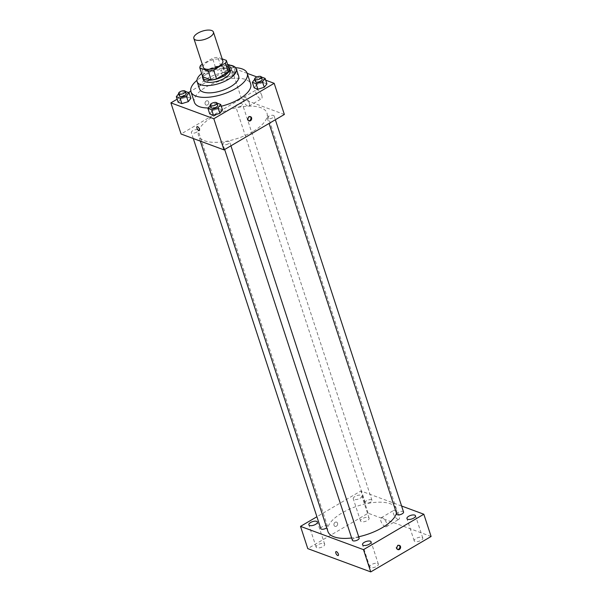 <?xml version="1.0" encoding="UTF-8"?>
<svg xmlns="http://www.w3.org/2000/svg" width="602" height="602" viewBox="0 0 602 602"><rect width="100%" height="100%" fill="white"/><g stroke="black" fill="none" stroke-linecap="round" stroke-linejoin="round"><path stroke-width="0.45" stroke-dasharray="3.01 2.26" d="M203.295 67.364A10.294 4.282 161.9 0 1 211.753 60.095A10.294 4.282 161.9 0 1 222.868 60.968M222.183 58.868L217.939 57.303A13.823 5.749 161.9 0 0 212.544 58.319L202.302 64.331M202.739 76.823A13.823 5.749 161.9 0 1 203.649 74.151L200.737 65.249M229.242 69.305L220.844 66.197A13.823 5.749 161.9 0 0 215.456 67.221L203.649 74.151M228.647 67.484A14.155 5.885 -18.1 0 0 214.161 67.469A14.155 5.885 -18.1 0 0 202.483 76.033M203.265 79.69A14.155 5.885 161.9 0 1 214.891 69.697A14.155 5.885 161.9 0 1 230.175 70.893M220.844 66.197L217.939 57.303M215.456 67.221L212.544 58.319M227.827 64.963A20.588 8.556 -18.1 0 0 201.655 73.512M238.655 76.123A20.588 8.556 -18.1 0 0 216.427 74.385A20.588 8.556 -18.1 0 0 199.51 88.915M235.638 67.702A29.596 12.303 -18.1 0 0 196.974 80.344M194.401 102.287A29.596 12.303 161.9 0 1 218.714 81.398A29.596 12.303 161.9 0 1 250.673 83.896M221.28 106.238A29.596 12.303 161.9 0 1 208.247 107.969M185.378 91.376L187.192 96.945L190.909 98.314L187.192 96.945L180.811 98.909L178.139 102.257L180.811 98.909L178.99 93.348L178.659 93.761M225.231 72.842L222.559 76.183L226.284 77.56L232.665 75.589L235.337 72.248L231.619 70.87L225.231 72.842L222.559 76.183L226.284 77.56L232.665 75.589L235.337 72.248L231.619 70.87L225.231 72.842L223.41 67.281L220.746 70.622L224.463 71.999L230.852 70.028L233.516 66.687L229.798 65.309L223.41 67.281M247.226 73.354L231.251 67.447L190.804 91.18M188.501 92.535L177.146 99.195M265.708 80.186L256.919 76.936M216.976 103.055L218.797 108.616L222.514 109.993L218.797 108.616L212.408 110.587L209.737 113.928L212.408 110.587L210.587 105.026L210.256 105.44M255.015 78.96L261.373 76.996L263.217 82.549L266.934 83.926L263.217 82.549L256.828 84.521L254.164 87.862L256.828 84.521L255.015 78.96L254.676 79.374M252.757 131.642A36.03 14.975 161.9 0 1 198.472 135.435A36.03 14.975 161.9 0 1 228.068 110A36.03 14.975 161.9 0 1 266.972 113.048A36.03 14.975 161.9 0 1 252.757 131.642M284.362 114.463L241.432 98.6L181.074 134.013M241.109 106.095A3.552 1.475 161.9 0 1 235.751 106.471A3.552 1.475 161.9 0 1 238.67 103.965A3.552 1.475 161.9 0 1 242.508 104.266A3.552 1.475 161.9 0 1 241.109 106.095M196.681 132.162A3.552 1.475 161.9 0 1 191.331 132.538A3.552 1.475 161.9 0 1 194.25 130.032A3.552 1.475 161.9 0 1 198.088 130.333A3.552 1.475 161.9 0 1 196.681 132.162M228.286 143.84A3.552 1.475 161.9 0 1 222.928 144.217A3.552 1.475 161.9 0 1 225.848 141.711A3.552 1.475 161.9 0 1 229.686 142.012A3.552 1.475 161.9 0 1 228.286 143.84M268.755 116.314A3.552 1.475 -18.1 0 0 267.356 118.15A3.552 1.475 -18.1 0 0 271.186 118.451A3.552 1.475 -18.1 0 0 274.106 115.945A3.552 1.475 -18.1 0 0 268.755 116.314M241.432 98.6L231.251 67.447M261.757 95.349A5.147 2.175 -120.4 0 0 256.294 89.856A5.147 2.175 -120.4 0 0 257.024 95.394A5.147 2.175 -120.4 0 0 261.501 98.736A5.147 2.175 -120.4 0 0 261.757 95.349M206.253 101.008A2.25 1.814 110.3 0 0 205.019 103.175A2.25 1.814 110.3 0 0 206.11 105.072A2.25 1.814 110.3 0 0 208.593 103.589A2.25 1.814 110.3 0 0 207.667 100.843A2.25 1.814 110.3 0 0 206.253 101.008A2.25 1.814 110.3 0 0 205.019 103.175A2.25 1.814 110.3 0 0 206.11 105.072A2.25 1.814 110.3 0 0 208.593 103.589A2.25 1.814 110.3 0 0 207.667 100.843A2.25 1.814 110.3 0 0 206.253 101.008M248.701 120.754A2.25 1.814 -69.7 0 1 248.317 120.671A2.25 1.814 -69.7 0 1 247.399 117.932A2.25 1.814 -69.7 0 1 249.883 116.442A2.25 1.814 -69.7 0 1 250.221 116.63M249.19 102.731A5.147 2.175 -120.4 0 0 243.72 97.231A5.147 2.175 -120.4 0 0 244.45 102.769A5.147 2.175 -120.4 0 0 248.935 106.11A5.147 2.175 -120.4 0 0 249.19 102.731M197.042 126.653L197.035 126.653A2.25 0.948 59.6 0 1 199.435 129.061A2.25 0.948 59.6 0 1 199.322 130.544L199.315 130.544M358.709 536.758A36.03 14.975 161.9 0 1 351.628 537.97M327.924 531.498A36.03 14.975 161.9 0 1 357.52 506.064A36.03 14.975 161.9 0 1 396.425 509.111A36.03 14.975 161.9 0 1 396.462 513.16M403.558 512.009A3.552 1.475 -18.1 0 0 398.208 512.377A3.552 1.475 -18.1 0 0 396.808 514.213M320.783 528.601A3.552 1.475 161.9 0 1 323.703 526.095A3.552 1.475 161.9 0 1 327.541 526.396A3.552 1.475 161.9 0 1 326.72 527.834M352.388 540.28A3.552 1.475 161.9 0 1 355.3 537.774A3.552 1.475 161.9 0 1 359.138 538.075M370.561 502.158A3.552 1.475 161.9 0 1 365.211 502.535A3.552 1.475 161.9 0 1 368.123 500.029A3.552 1.475 161.9 0 1 371.961 500.33A3.552 1.475 161.9 0 1 370.561 502.158M401.602 506.011L360.869 490.961L316.915 516.749M360.056 498.283A4.507 1.874 -18.1 0 0 361.84 495.95A4.507 1.874 -18.1 0 0 356.971 495.574A4.507 1.874 -18.1 0 0 353.261 498.757A4.507 1.874 -18.1 0 0 360.056 498.283M431.107 536.48L368.138 513.213L307.78 548.625M368.138 513.213L360.869 490.961M335.141 522.295A2.25 1.814 110.3 0 0 333.907 524.462A2.25 1.814 110.3 0 0 334.998 526.359A2.25 1.814 110.3 0 0 337.481 524.869A2.25 1.814 110.3 0 0 336.563 522.13A2.25 1.814 110.3 0 0 335.141 522.295A2.25 1.814 110.3 0 0 333.907 524.462A2.25 1.814 110.3 0 0 334.998 526.359A2.25 1.814 110.3 0 0 337.481 524.869A2.25 1.814 110.3 0 0 336.563 522.13A2.25 1.814 110.3 0 0 335.141 522.295M397.802 519.285A5.147 2.175 -120.4 0 0 398.953 519.27A5.147 2.175 -120.4 0 0 398.223 513.732A5.147 2.175 -120.4 0 0 393.746 510.391A5.147 2.175 -120.4 0 0 393.911 514.853A5.147 2.175 -120.4 0 0 397.802 519.285M368.349 517.532A4.507 1.874 161.9 0 1 369.109 518.202A4.507 1.874 161.9 0 1 367.333 520.527A4.507 1.874 161.9 0 1 360.538 521.008A4.507 1.874 161.9 0 1 363.232 518.209A4.507 1.874 161.9 0 1 368.349 517.532M422.017 537.368A4.507 1.874 161.9 0 1 422.777 538.037A4.507 1.874 161.9 0 1 420.994 540.363A4.507 1.874 161.9 0 1 414.206 540.837A4.507 1.874 161.9 0 1 416.9 538.045A4.507 1.874 161.9 0 1 422.017 537.368M377.589 563.434A4.507 1.874 161.9 0 1 378.357 564.104A4.507 1.874 161.9 0 1 376.574 566.429A4.507 1.874 161.9 0 1 369.778 566.903A4.507 1.874 161.9 0 1 372.48 564.112A4.507 1.874 161.9 0 1 377.589 563.434M323.929 543.606A4.507 1.874 161.9 0 1 324.689 544.268A4.507 1.874 161.9 0 1 322.905 546.601A4.507 1.874 161.9 0 1 316.118 547.075A4.507 1.874 161.9 0 1 318.812 544.276A4.507 1.874 161.9 0 1 323.929 543.606M385.235 526.66A5.147 2.175 -120.4 0 0 386.386 526.652A5.147 2.175 -120.4 0 0 385.656 521.106A5.147 2.175 -120.4 0 0 381.171 517.773A5.147 2.175 -120.4 0 0 381.344 522.235A5.147 2.175 -120.4 0 0 385.235 526.66M335.946 551.643L335.946 551.643A2.25 0.948 59.6 0 1 337.91 553.103A2.25 0.948 59.6 0 1 338.226 555.533L338.226 555.533M397.621 549.445A2.25 1.814 -69.7 0 1 397.245 549.363A2.25 1.814 -69.7 0 1 396.327 546.624A2.25 1.814 -69.7 0 1 398.81 545.134A2.25 1.814 -69.7 0 1 399.149 545.322M255.353 81.436A3.552 1.475 161.9 0 1 258.273 78.93A3.552 1.475 161.9 0 1 262.103 79.231M263.217 82.549L256.828 84.521M229.106 69.38A3.552 1.475 161.9 0 1 223.756 69.757A3.552 1.475 161.9 0 1 226.676 67.251A3.552 1.475 161.9 0 1 230.506 67.552A3.552 1.475 161.9 0 1 229.106 69.38M222.559 76.183L220.746 70.622M226.284 77.56L224.463 71.999M232.665 75.589L230.852 70.028M235.337 72.248L233.516 66.687M231.619 70.87L229.798 65.309M229.663 65.114A3.552 1.475 161.9 0 1 229.776 65.325A3.552 1.475 161.9 0 1 228.376 67.161A3.552 1.475 161.9 0 1 223.026 67.529A3.552 1.475 161.9 0 1 224.335 65.753A3.552 1.475 161.9 0 1 227.729 64.662M216.953 103.062L210.587 105.026M210.933 107.502A3.552 1.475 161.9 0 1 213.845 104.996A3.552 1.475 161.9 0 1 217.683 105.297M218.797 108.616L212.408 110.587M185.356 91.384L178.99 93.348M179.336 95.823A3.552 1.475 161.9 0 1 182.248 93.318A3.552 1.475 161.9 0 1 186.086 93.619M187.192 96.945L180.811 98.909M248.317 120.671L249.04 120.934M249.883 116.442L250.605 116.713M248.935 106.11L261.501 98.736M243.72 97.231L256.294 89.856M396.425 509.111L266.972 113.048M200.331 141.131L198.472 135.435M267.356 118.15L269.079 123.433M274.106 115.945L275.347 119.753M327.541 526.396L198.088 130.333M193.295 138.528L191.331 132.538M230.927 145.819L229.686 142.012M224.659 149.499L222.928 144.217M371.961 500.33L242.508 104.266M365.211 502.535L235.751 106.471M324.689 544.268L317.412 522.017M316.118 547.075L308.841 524.824M378.357 564.104L371.08 541.853M369.778 566.903L362.509 544.659M422.777 538.037L415.5 515.786M414.206 540.837L406.929 518.585M369.109 518.202L361.84 495.95M360.538 521.008L353.261 498.757M386.386 526.652L398.953 519.27M381.171 517.773L393.746 510.391M397.245 549.363L397.967 549.626M398.81 545.134L399.525 545.404M230.506 67.552L229.776 65.325M223.756 69.757L223.026 67.529"/><path stroke-width="0.9" d="M209.353 37.354A10.294 4.282 161.9 0 1 193.844 38.438A10.294 4.282 161.9 0 1 202.302 31.169A10.294 4.282 161.9 0 1 213.417 32.041A10.294 4.282 161.9 0 1 209.353 37.354M213.417 32.041L222.868 60.968A10.294 4.282 161.9 0 1 218.804 66.28A10.294 4.282 161.9 0 1 203.295 67.364L193.844 38.438M216.532 78.907A13.823 5.749 161.9 0 1 211.136 79.931L202.739 76.823L199.834 67.928L208.232 71.028A13.823 5.749 161.9 0 0 213.62 70.005L216.532 78.907L228.331 71.984A13.823 5.749 161.9 0 0 229.242 69.305L226.337 60.403L222.183 58.868M202.302 64.331L200.737 65.249A13.823 5.749 161.9 0 0 199.834 67.928M213.62 70.005L225.426 63.082A13.823 5.749 161.9 0 0 226.337 60.403M211.136 79.931L208.232 71.028M228.331 71.984L225.426 63.082M202.483 76.033A14.155 5.885 -18.1 0 0 202.535 77.462A14.155 5.885 -18.1 0 0 204.928 79.554A14.155 5.885 -18.1 0 0 220.987 77.44A14.155 5.885 -18.1 0 0 229.445 68.666A14.155 5.885 -18.1 0 0 228.647 67.484M229.445 68.666L230.175 70.893A14.155 5.885 161.9 0 1 224.591 78.2A14.155 5.885 161.9 0 1 205.651 81.782A14.155 5.885 161.9 0 1 203.265 79.69L202.535 77.462M201.655 73.512A20.588 8.556 -18.1 0 0 197.147 81.684A20.588 8.556 -18.1 0 0 200.624 84.731A20.588 8.556 -18.1 0 0 223.982 81.661A20.588 8.556 -18.1 0 0 236.293 68.891A20.588 8.556 -18.1 0 0 227.827 64.963M197.147 81.684L199.51 88.915A20.588 8.556 -18.1 0 0 202.987 91.963A20.588 8.556 -18.1 0 0 226.344 88.893A20.588 8.556 -18.1 0 0 238.655 76.123L236.293 68.891M196.974 80.344A29.596 12.303 -18.1 0 0 190.947 91.715A29.596 12.303 -18.1 0 0 195.943 96.094A29.596 12.303 -18.1 0 0 229.528 91.677A29.596 12.303 -18.1 0 0 247.219 73.324A29.596 12.303 -18.1 0 0 235.638 67.702M208.247 107.969A29.596 12.303 161.9 0 1 199.397 106.667A29.596 12.303 161.9 0 1 194.401 102.287L190.947 91.715M247.219 73.324L250.673 83.896A29.596 12.303 161.9 0 1 238.994 99.172A29.596 12.303 161.9 0 1 221.28 106.238M178.659 93.761L176.326 96.689L178.139 102.257L181.857 103.627L188.245 101.655L190.909 98.314L189.096 92.753L185.356 91.384A3.552 1.475 161.9 0 1 183.956 93.227A3.552 1.475 161.9 0 1 178.606 93.603A3.552 1.475 161.9 0 1 181.526 91.09A3.552 1.475 161.9 0 1 185.356 91.391L186.086 93.619A3.552 1.475 161.9 0 1 184.686 95.455A3.552 1.475 161.9 0 1 179.336 95.823L178.606 93.603M190.804 91.18L188.501 92.535M177.146 99.195L170.893 102.867L213.823 118.729L274.181 83.317L265.708 80.186M256.919 76.936L247.226 73.354M210.256 105.44L207.923 108.368L209.737 113.928L213.462 115.306L219.843 113.334L222.514 109.993L220.693 104.432L216.953 103.062A3.552 1.475 161.9 0 1 215.554 104.906A3.552 1.475 161.9 0 1 210.203 105.282A3.552 1.475 161.9 0 1 213.123 102.769A3.552 1.475 161.9 0 1 216.953 103.07L217.683 105.297A3.552 1.475 161.9 0 1 216.284 107.133A3.552 1.475 161.9 0 1 210.933 107.502L210.203 105.282M254.676 79.374L252.343 82.301L254.164 87.862L257.882 89.239L264.263 87.267L266.934 83.926L265.113 78.365L261.373 76.996M170.893 102.867L181.074 134.013L224.004 149.883L213.823 118.729M199.428 129.061A2.25 0.948 59.6 0 1 199.315 130.544A2.25 0.948 59.6 0 1 197.358 129.084A2.25 0.948 59.6 0 1 197.035 126.653A2.25 0.948 59.6 0 1 199.428 129.061M224.004 149.883L284.362 114.463L274.181 83.317M250.455 120.769A2.25 1.814 -69.7 0 1 249.04 120.934A2.25 1.814 -69.7 0 1 248.122 118.195A2.25 1.814 -69.7 0 1 250.605 116.713A2.25 1.814 -69.7 0 1 251.689 118.609A2.25 1.814 -69.7 0 1 250.455 120.769M250.221 116.63A2.25 1.814 -69.7 0 1 250.951 118.571A2.25 1.814 -69.7 0 1 249.74 120.505A2.25 1.814 -69.7 0 1 248.701 120.754M199.322 130.544A2.25 0.948 59.6 0 1 197.358 129.084A2.25 0.948 59.6 0 1 197.042 126.653M396.462 513.16A36.03 14.975 161.9 0 1 382.21 527.706A36.03 14.975 161.9 0 1 358.709 536.758M351.628 537.97A36.03 14.975 161.9 0 1 327.924 531.498L200.331 141.131M269.079 123.433L396.808 514.213A3.552 1.475 -18.1 0 0 400.639 514.514A3.552 1.475 -18.1 0 0 403.558 512.009L275.347 119.753M326.72 527.834A3.552 1.475 161.9 0 1 326.133 528.225A3.552 1.475 161.9 0 1 320.783 528.601L193.295 138.528M230.927 145.819L359.138 538.075A3.552 1.475 161.9 0 1 357.738 539.904A3.552 1.475 161.9 0 1 352.388 540.28L224.659 149.499M316.915 516.749L300.511 526.374L363.48 549.649L423.831 514.228L401.602 506.011M315.636 524.35A4.507 1.874 -18.1 0 0 317.412 522.017A4.507 1.874 -18.1 0 0 312.543 521.641A4.507 1.874 -18.1 0 0 308.841 524.824A4.507 1.874 -18.1 0 0 315.636 524.35M369.304 544.185A4.507 1.874 -18.1 0 0 371.08 541.853A4.507 1.874 -18.1 0 0 366.212 541.476A4.507 1.874 -18.1 0 0 362.509 544.659A4.507 1.874 -18.1 0 0 369.304 544.185M413.724 518.111A4.507 1.874 -18.1 0 0 415.5 515.786A4.507 1.874 -18.1 0 0 410.632 515.41A4.507 1.874 -18.1 0 0 406.929 518.585A4.507 1.874 -18.1 0 0 413.724 518.111M363.48 549.649L370.749 571.9L307.78 548.625L300.511 526.374M370.749 571.9L431.107 536.48L423.831 514.228M399.382 549.46A2.25 1.814 -69.7 0 1 397.967 549.626A2.25 1.814 -69.7 0 1 397.049 546.887A2.25 1.814 -69.7 0 1 399.525 545.404A2.25 1.814 -69.7 0 1 400.616 547.301A2.25 1.814 -69.7 0 1 399.382 549.46M338.226 555.533A2.25 0.948 59.6 0 1 337.722 555.533A2.25 0.948 59.6 0 1 336.021 553.599A2.25 0.948 59.6 0 1 335.946 551.643A2.25 0.948 59.6 0 1 337.91 553.11A2.25 0.948 59.6 0 1 338.226 555.533A2.25 0.948 59.6 0 1 337.722 555.533A2.25 0.948 59.6 0 1 336.021 553.599A2.25 0.948 59.6 0 1 335.946 551.643M399.149 545.322A2.25 1.814 -69.7 0 1 399.878 547.263A2.25 1.814 -69.7 0 1 398.659 549.197A2.25 1.814 -69.7 0 1 397.621 549.445M252.343 82.301L256.061 83.678L262.449 81.706L265.113 78.365M261.381 77.003L262.103 79.231A3.552 1.475 161.9 0 1 260.704 81.059A3.552 1.475 161.9 0 1 255.353 81.436L254.623 79.208A3.552 1.475 161.9 0 1 257.543 76.702A3.552 1.475 161.9 0 1 261.381 77.003A3.552 1.475 161.9 0 1 259.974 78.839A3.552 1.475 161.9 0 1 254.623 79.208M254.164 87.862L257.882 89.239L256.061 83.678M257.882 89.239L264.263 87.267L262.449 81.706M264.263 87.267L266.934 83.926M227.729 64.662A3.552 1.475 161.9 0 1 229.663 65.114M207.923 108.368L211.641 109.745L218.029 107.773L220.693 104.432M209.737 113.928L213.462 115.306L211.641 109.745M213.462 115.306L219.843 113.334L218.029 107.773M219.843 113.334L222.514 109.993M176.326 96.689L180.043 98.066L186.424 96.094L189.096 92.753M178.139 102.257L181.857 103.627L180.043 98.066M181.857 103.627L188.245 101.655L186.424 96.094M188.245 101.655L190.909 98.314"/></g></svg>
